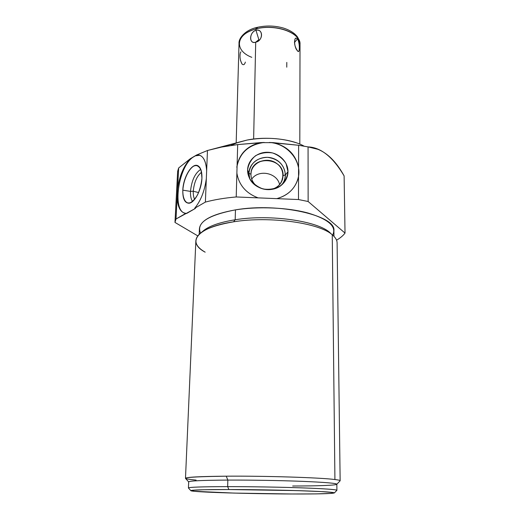 <?xml version="1.0" encoding="UTF-8"?>
<svg xmlns="http://www.w3.org/2000/svg" width="520" height="520" viewBox="0 0 520 520"><rect width="100%" height="100%" fill="white"/><g stroke="black" fill="none" stroke-linecap="round" stroke-linejoin="round"><path stroke-width="0.78" d="M238.869 142.168L247.065 140.062C266.045 136.136 291.577 138.944 304.096 146.153C291.577 138.944 266.045 136.136 247.065 140.062L207.467 150.508L196.463 155.071L190.392 158.665L178.666 167.953L177.651 171.301L178.666 167.953L190.392 158.665C183.8 165.737 179.53 175.76 177.58 188.734L177.144 197.184C177.587 206.589 180.186 211.946 184.951 213.239L186.576 213.499L195.416 208.41L176.007 219.018L195.416 208.41L194.708 208.24C200.792 200.831 204.666 190.957 206.33 178.62L206.648 170.755C206.096 161.59 203.58 156.364 199.095 155.084L196.463 155.071L195.358 155.838L199.745 155.272M184.99 213.245C172.042 210.444 178.393 166.914 192.94 157.267C178.393 166.914 172.042 210.444 184.99 213.245C172.042 210.444 178.393 166.914 192.94 157.267L196.463 155.071L207.467 150.508L206.648 170.755C205.842 159.627 202.449 154.401 196.463 155.071C202.449 154.401 205.842 159.627 206.648 170.755L207.467 150.508L221.663 147.049L237.686 144.586L236.217 196.957L298.486 199.544L308.139 201.506L345.026 233.083C343.135 235.625 340.314 237.991 336.557 240.188C340.314 237.991 343.135 235.625 345.026 233.083L344.11 175.916C335.933 161.746 327.178 152.874 317.844 149.292L308.067 146.9L308.139 201.506L298.486 199.544L298.63 145.281L308.067 146.9L298.63 145.281L269.347 142.467C288.21 143.455 303.134 162.428 297.85 179.303C303.134 162.428 288.21 143.455 269.347 142.467C288.21 143.455 303.134 162.428 297.85 179.303M182.806 190.144C182.819 200.493 185.672 204.568 191.353 202.371C196.495 199.427 201.558 187.947 201.929 178.165C201.721 167.615 198.75 163.703 193.011 166.426C187.291 171.281 183.885 179.192 182.806 190.144C182.624 198.504 184.607 202.865 188.76 203.229C194.383 203.385 201.63 189.794 201.929 178.165C202.078 171.522 200.727 167.375 197.88 165.737C192.12 162.416 183.183 177.183 182.806 190.144L190.495 191.393L182.806 190.144C182.676 198.081 185.172 203.255 189.241 203.177C192.133 202.111 194.916 199.303 197.594 194.766C199.921 189.494 201.364 183.963 201.929 178.165L201.286 170.898C199.888 167.213 197.834 165.406 195.117 165.47C189.378 167.291 183.553 179.101 182.806 190.144L190.495 191.393C191.607 180.492 195.039 173.147 200.785 169.351C195.039 173.147 191.607 180.492 190.495 191.393L193.278 191.23C194.109 182.364 196.879 176.026 201.578 172.224C196.879 176.026 194.109 182.364 193.278 191.23L190.495 191.393C190.32 195.904 191.022 199.27 192.595 201.487C191.022 199.27 190.32 195.904 190.495 191.393C190.32 195.904 191.022 199.27 192.595 201.487M177.58 188.734C179.53 175.76 183.8 165.737 190.392 158.665L192.94 157.267L190.392 158.665C183.8 165.737 179.53 175.76 177.58 188.734L177.144 197.184C177.651 207.279 180.564 212.661 185.874 213.33C180.564 212.661 177.651 207.279 177.144 197.184L178.666 167.953L177.651 171.301L174.974 222.424L176.007 219.018L174.974 222.424L177.651 171.301L174.974 222.424L197.763 235.872L174.974 222.424L176.007 219.018L185.874 213.33M195.416 208.41L194.708 208.24L205.381 202.085C214.422 199.667 224.698 197.964 236.217 196.957C224.698 197.964 214.422 199.667 205.381 202.085L194.708 208.24C200.792 200.831 204.666 190.957 206.33 178.62L205.381 202.085L206.33 178.62C204.666 190.957 200.792 200.831 194.708 208.24L195.416 208.41M332.631 235.099C336.921 226.727 328.796 219.394 308.243 213.083C288.1 207.552 258.369 206.206 235.456 209.872C207.701 215.222 196.066 222.957 200.558 233.064C196.066 222.957 207.701 215.222 235.456 209.872L235.177 219.772C218.738 222.45 207.727 226.486 202.144 231.888C207.727 226.486 218.738 222.45 235.177 219.772L235.456 209.872C278.752 202.293 336.356 215.605 333.899 230.639L333.964 236.347M199.192 234.273L199.42 228.839C200.194 220.415 212.206 214.091 235.456 209.872C256.243 206.564 282.776 207.285 302.562 211.686C322.927 216.678 333.379 223.073 333.899 230.861M333.255 235.651L332.248 234.774C319.371 222.898 269.51 215.911 233.571 221.812L235.177 219.772C271.323 213.759 321.262 221.618 331.084 233.877C321.262 221.618 271.323 213.759 235.177 219.772C270.387 213.935 319.105 221.195 330.258 233.058L332.131 234.676M340.145 480.74C340.1 480.356 338.357 479.954 334.919 479.531L332.248 234.774C335.406 237.4 337.025 240.065 337.097 242.756L340.145 480.74M185.484 478.354L195.852 240.844C196.625 232.401 209.203 226.057 233.571 221.812C269.51 215.911 319.371 222.898 332.248 234.774L334.919 479.531C320.964 477.64 265.746 475.872 226.245 476.184C199.537 476.437 185.952 477.159 185.484 478.354L185.588 478.504M201.403 232.414L202.722 231.342C208.533 226.194 219.349 222.333 235.177 219.772L233.571 221.812C216.97 224.49 205.66 228.501 199.635 233.85C193.284 240.305 195.13 246.415 205.172 252.181C186.244 242.287 196.846 227.208 233.571 221.812L235.177 219.772L235.456 209.872M188.689 481.897C189.15 480.863 202.202 480.259 227.844 480.084L226.245 476.184L227.844 480.084L227.662 486.629C201.962 486.694 188.883 487.149 188.428 487.988L188.689 481.897L185.504 478.413C185.464 477.185 199.05 476.444 226.245 476.184C265.746 475.872 320.964 477.64 334.919 479.531C338.533 479.973 340.269 480.396 340.138 480.799L336.837 484.224C336.375 483.243 324.857 482.287 302.289 481.351C280.339 480.493 250.809 479.986 227.844 480.084L226.245 476.184C265.746 475.872 320.964 477.64 334.919 479.531L332.248 234.774C319.371 222.898 269.51 215.911 233.571 221.812M292.675 486.012C317.759 486.005 336.648 485.329 336.83 484.224C336.375 483.243 324.857 482.287 302.289 481.351C280.339 480.493 250.809 479.986 227.844 480.084C201.838 480.259 188.786 480.876 188.702 481.936M228.858 489.541L203.508 489.749L191.536 490.386L194.207 491.283L233.928 493.084L291.7 493.987L315.952 493.896L331.175 493.415L333.651 492.603L321.464 491.589L295.945 490.581L228.858 489.541C203.853 489.554 191.178 489.931 190.84 490.666C190.918 492.082 248.742 493.87 291.7 493.987C259.519 493.863 219.069 492.901 200.519 491.764C181.493 490.626 191.893 489.489 228.858 489.541C265.661 489.574 315.582 490.88 329.401 492.109C343.824 493.331 323.98 494.124 291.7 493.987C318.24 494.065 332.475 493.701 334.412 492.895C333.834 492.206 322.615 491.485 300.768 490.731C279.526 490.041 251.05 489.567 228.858 489.541L227.662 486.629C250.653 486.623 280.215 487.116 302.211 487.877C324.825 488.709 336.388 489.515 336.908 490.308C336.193 489.502 324.545 488.696 301.951 487.871C279.981 487.116 250.562 486.623 227.662 486.629L227.844 480.084C250.692 479.993 280.039 480.487 301.958 481.338C324.5 482.268 336.122 483.216 336.837 484.185L336.901 490.288L334.412 492.895M190.84 490.666L188.435 488.007C188.689 487.156 201.767 486.694 227.662 486.629C201.045 486.7 187.987 487.182 188.494 488.066M236.808 167.297C239.551 152.854 248.697 144.573 264.238 142.46C248.697 144.573 239.551 152.854 236.808 167.297L236.867 166.797C239.805 152.62 248.924 144.508 264.238 142.46L260.475 142.617C247.741 145.633 239.954 153.14 237.107 165.139L236.886 173.128C238.881 184.983 245.953 193.232 258.096 197.867L276.835 198.647C287.255 195.715 294.183 189.514 297.615 180.044L298.545 176.319L298.571 167.343C295.588 154.303 287.17 146.075 273.319 142.649L260.475 142.617L237.686 144.586L221.663 147.049L247.065 140.062C264.706 137.001 281.249 137.943 296.699 142.903M247.611 169.923C247.28 179.92 256.639 189.234 267.547 189.618C278.447 190.151 288.015 181.669 287.989 171.691C288.125 161.727 278.824 152.704 268.119 152.288C257.413 151.73 247.78 159.919 247.611 169.923L249.256 177.775C254.15 189.508 272.11 193.525 281.6 185.01C285.727 181.422 287.859 176.982 287.989 171.691L285.409 174.889C285.337 178.711 284.037 182.117 281.502 185.088C284.037 182.117 285.337 178.711 285.409 174.889L287.989 171.691C288.125 161.727 278.824 152.704 268.119 152.288C257.413 151.73 247.78 159.919 247.611 169.923L248.917 173.297L247.611 169.923L249.431 178.145C252.609 183.209 257.147 186.81 263.022 188.955C269.224 189.897 274.969 188.922 280.261 186.03C284.719 182.143 287.293 177.365 287.989 171.691L286.058 163.54C282.854 158.574 278.356 155.044 272.565 152.952C266.474 152.009 260.793 152.939 255.528 155.74C251.05 159.53 248.411 164.262 247.611 169.923L248.917 173.297C250.335 163.196 256.51 157.872 267.449 157.32C278.343 158.853 284.329 164.703 285.409 174.889C284.329 164.703 278.343 158.853 267.449 157.32C256.51 157.872 250.335 163.196 248.917 173.297L250.946 174.239C250.653 155.181 283.992 156.696 283.062 175.636L285.409 174.889L283.062 175.636C282.581 182.585 278.785 187.174 271.687 189.397C277.284 187.792 280.911 184.392 282.555 179.198L283.062 175.636L281.587 181.694L283.062 175.636C284.024 157.963 253.442 154.609 251.154 172.172L250.946 174.239L248.917 173.297L249.789 178.847M194.708 208.24L205.381 202.085C214.422 199.667 224.698 197.964 236.217 196.957L236.886 173.128C238.881 184.983 245.953 193.232 258.096 197.867L236.217 196.957L237.107 165.139C239.954 153.14 247.741 145.633 260.475 142.617C247.741 145.633 239.954 153.14 237.107 165.139L237.686 144.586L264.238 142.46M269.347 142.467L273.319 142.649C287.17 146.075 295.588 154.303 298.571 167.343C295.588 154.303 287.17 146.075 273.319 142.649L298.63 145.281L298.545 176.319C296.069 187.675 288.834 195.117 276.835 198.647C288.834 195.117 296.069 187.675 298.545 176.319L298.486 199.544L258.096 197.867C245.953 193.232 238.881 184.983 236.886 173.128M276.835 198.647L298.486 199.544L308.139 201.506L345.026 233.083L344.11 175.916C334.197 157.872 322.186 148.2 308.067 146.9C320.95 147.394 332.969 157.066 344.11 175.916L345.026 233.083L308.139 201.506L308.067 146.9L298.63 145.281L273.319 142.649M257.264 186.563C253.078 183.306 250.972 179.198 250.946 174.239C250.972 179.198 253.078 183.306 257.264 186.563C253.078 183.306 250.972 179.198 250.946 174.239L248.917 173.297C249.022 162.136 262.119 154.271 273.293 158.477C284.589 162.37 289.094 176.612 281.502 185.088M251.719 179.133C258.486 169.013 277.167 172.692 279.611 184.619C277.167 172.692 258.486 169.013 251.719 179.133C258.486 169.013 277.167 172.692 279.611 184.619M194.662 199.368C193.603 197.379 193.141 194.669 193.278 191.23C193.141 194.669 193.603 197.379 194.662 199.368C193.603 197.379 193.141 194.669 193.278 191.23L198.614 192.589L193.278 191.23L190.495 191.393C191.607 180.492 195.039 173.147 200.785 169.351M253.63 139.022L255.703 42.185C263.367 40.924 263.218 28.236 255.964 30.245L255.989 28.931C275.353 23.413 300.95 32.708 300.021 44.233C300.95 32.708 275.353 23.413 255.989 28.931L255.964 30.245L258.856 39.637L255.703 42.185C263.315 40.645 263.517 28.723 255.964 30.245C249.047 32.48 248.749 44.304 255.703 42.185L258.856 39.637L255.964 30.245C249.008 32.201 248.995 44.739 255.703 42.185L253.63 139.022L255.703 42.185C248.995 44.739 249.008 32.201 255.964 30.245C263.218 28.236 263.367 40.924 255.703 42.185L258.856 39.637L255.964 30.245L255.989 28.931C245.186 32.084 239.531 36.946 239.025 43.505C239.531 36.946 245.186 32.084 255.989 28.931L256.581 27.514L255.989 28.931C256.1 27.508 256.542 27.17 257.315 27.911L256.581 27.514C245.297 30.076 238.44 38.214 239.025 43.505L236.178 142.896M297.466 38.909C293.716 34.73 293.644 47.294 297.427 50.7C299.962 55.003 299.988 42.634 297.466 38.909C296.517 37.889 295.692 37.96 294.99 39.117C293.963 42.926 294.775 46.787 297.427 50.7L297.921 51.207C299.923 53.404 299.897 42.679 297.466 38.909L294.431 42.536L297.466 38.909C299.988 42.634 299.962 55.003 297.427 50.7C293.644 47.294 293.716 34.73 297.466 38.909L294.431 42.536M240.396 52.618C239.512 56.537 240.071 60.352 242.06 64.064L240.442 60.34M236.75 142.903L231.056 145.451M206.648 170.755L207.467 150.508L221.663 147.049L237.686 144.586L237.107 165.139M195.358 155.838L192.94 157.267M236.217 196.957L258.096 197.867M197.763 235.872L174.974 222.424M336.798 490.418C337.63 489.632 326.677 488.807 303.947 487.942C281.794 487.149 251.277 486.623 227.662 486.629L227.844 480.084M190.392 158.665L178.666 167.953M205.381 202.085L206.33 178.62M207.467 150.508L196.463 155.071M176.007 219.018L177.144 197.184M221.663 147.049L247.065 140.062M260.475 142.617L237.686 144.586M298.486 199.544L298.545 176.319M298.571 167.343L298.63 145.281M308.139 201.506L308.067 146.9M281.587 181.694L283.062 175.636L285.409 174.889L287.989 171.691M250.946 174.239C250.978 162.559 266.806 155.981 276.64 163.417C286.819 170.463 283.894 186.544 271.687 189.397M198.614 192.589L193.278 191.23C194.109 182.364 196.879 176.026 201.578 172.224M286.761 67.177L286.8 62.407M242.06 64.064C243.561 65.299 244.66 64.636 245.349 62.088M241.007 51.883L240.669 52.123M251.791 57.33C234.494 50.798 235.164 34.742 255.002 29.198C274.671 23.341 300.814 32.572 300.021 44.415M345.026 233.083C343.135 235.625 340.314 237.991 336.557 240.188M196.112 480.11C175.468 478.075 185.517 476.769 226.245 476.184M199.095 155.084L199.713 155.259M251.043 172.913L251.154 172.172M197.88 165.737L198.205 165.919M256.581 27.514C265.506 25.383 274.385 25.538 283.205 27.989C287.918 29.445 291.805 31.473 294.853 34.073C297.05 36.355 298.324 36.751 300.021 44.233L299.806 143.845"/></g></svg>
